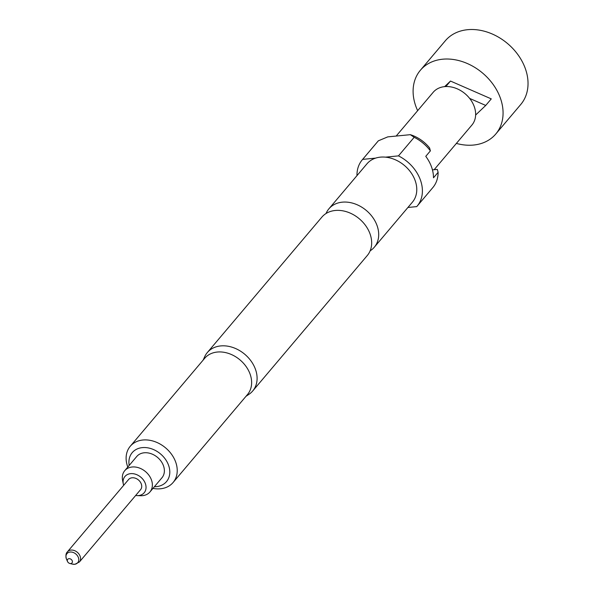 <?xml version="1.0" encoding="UTF-8"?>
<svg xmlns="http://www.w3.org/2000/svg" width="594" height="594" viewBox="0 0 594 594"><rect width="100%" height="100%" fill="white"/><g stroke="black" fill="none" stroke-linecap="round" stroke-linejoin="round"><path stroke-width="0.89" d="M207.306 352.569L321.874 217.122A29.737 22.899 40.2 0 1 347.639 212.095A29.737 22.899 40.2 0 1 370.025 233.836A29.737 22.899 40.2 0 1 367.278 255.524L252.71 390.978A29.737 22.899 -139.8 0 0 255.45 369.29A29.737 22.899 -139.8 0 0 233.071 347.542A29.737 22.899 -139.8 0 0 207.306 352.569A29.737 22.899 -139.8 0 0 204.678 356.734L203.155 360.083M456.378 143.414A49.369 38.023 -139.8 0 0 473.537 145.047A49.369 38.023 -139.8 0 0 495.782 134.006A49.369 38.023 -139.8 0 0 493.287 84.652A49.369 38.023 -139.8 0 0 442.634 59.207A49.369 38.023 -139.8 0 0 420.389 70.248A49.369 38.023 -139.8 0 0 417.656 110.662M495.782 134.006L520.738 104.507A49.369 38.023 -139.8 0 0 518.25 55.145A49.369 38.023 -139.8 0 0 467.589 29.7A49.369 38.023 -139.8 0 0 445.351 40.741L420.389 70.248M434.132 169.713L471.903 125.059A25.356 19.528 -139.8 0 0 475.631 115.036L485.729 105.442L469.646 98.411A25.356 19.528 -139.8 0 0 444.602 86.635A25.356 19.528 -139.8 0 0 433.182 92.308L396.176 136.056M70.738 563.543A2.807 2.161 40.2 0 1 69.825 563.468A2.807 2.161 40.2 0 1 67.538 561.538A2.807 2.161 40.2 0 1 68.986 558.672A2.807 2.161 40.2 0 1 72.26 560.87A2.807 2.161 40.2 0 1 70.738 563.543M132.106 477.784A7.856 6.051 -139.8 0 0 128.571 479.536L67.419 551.833A7.856 6.051 40.2 0 1 70.961 550.081A7.856 6.051 40.2 0 1 79.017 554.128A7.856 6.051 40.2 0 1 79.41 561.976L140.563 489.686A7.856 6.051 -139.8 0 0 140.169 481.831A7.856 6.051 -139.8 0 0 132.106 477.784M123.663 485.335A12.608 9.712 40.2 0 1 123.292 483.939L122.594 480.457A16.491 12.704 40.2 0 1 124.747 470.678A16.491 12.704 40.2 0 1 139.041 467.894A16.491 12.704 40.2 0 1 151.455 479.952A16.491 12.704 40.2 0 1 149.933 491.981A16.491 12.704 40.2 0 1 140.652 495.73L137.095 495.619A12.608 9.712 40.2 0 1 135.655 495.485M124.747 470.678L136.761 456.474A16.491 12.704 40.2 0 1 151.054 453.682A16.491 12.704 40.2 0 1 163.469 465.748A16.491 12.704 40.2 0 1 161.947 477.776L149.933 491.981M123.292 483.939A12.608 9.712 40.2 0 1 131.474 473.604A12.608 9.712 40.2 0 1 145.352 483.561A12.608 9.712 40.2 0 1 137.095 495.619M370.144 250.824A29.737 22.899 -139.8 0 0 374.302 247.223A29.737 22.899 -139.8 0 0 377.049 225.534A29.737 22.899 -139.8 0 0 354.67 203.787A29.737 22.899 -139.8 0 0 328.898 208.821A29.737 22.899 -139.8 0 0 326.039 213.521M154.381 486.724A22.438 17.285 -139.8 0 0 168.562 465.251A22.438 17.285 -139.8 0 0 144.112 447.527A22.438 17.285 -139.8 0 0 129.195 465.421M127.792 467.084A28.052 21.607 40.2 0 1 127.665 466.736A28.052 21.607 40.2 0 1 130.249 446.28A28.052 21.607 40.2 0 1 154.559 441.535A28.052 21.607 40.2 0 1 175.675 462.05A28.052 21.607 40.2 0 1 173.084 482.506A28.052 21.607 40.2 0 1 152.977 488.387M173.084 482.506L247.49 394.535A28.052 21.607 -139.8 0 0 250.081 374.079A28.052 21.607 -139.8 0 0 228.965 353.564A28.052 21.607 -139.8 0 0 204.663 358.308L130.249 446.28M374.302 247.223L412.385 202.198A29.737 22.899 -139.8 0 0 415.132 180.509A29.737 22.899 -139.8 0 0 385.476 157.15A29.737 22.899 -139.8 0 0 375.631 158.115A29.737 22.899 -139.8 0 0 366.981 163.796L328.898 208.821M430.39 150.869A35.907 27.651 -139.8 0 0 414.181 137.303L410.335 134.675A32.017 24.658 40.2 0 1 429.588 147.936L430.39 150.869L425.764 156.333A35.907 27.651 40.2 0 1 431.504 166.877A35.907 27.651 40.2 0 1 433.494 177.792L438.112 172.327L437.318 169.401L432.439 169.877M407.93 207.469L416.728 206.608A35.907 27.651 -139.8 0 0 417.099 206.185A35.907 27.651 -139.8 0 0 420.411 179.997A35.907 27.651 -139.8 0 0 398.463 155.88L385.476 157.15M417.099 206.185L432.811 187.607A35.907 27.651 -139.8 0 0 438.112 172.327M245.99 396.317L249.042 394.26A29.737 22.899 -139.8 0 0 252.71 390.978M410.335 134.675L387.748 136.88L378.356 140.808L362.644 159.385A35.907 27.651 -139.8 0 0 362.273 159.808A35.907 27.651 -139.8 0 0 356.972 175.631M378.356 140.808A35.907 27.651 -139.8 0 0 377.984 141.231L362.273 159.808M398.463 155.88L414.181 137.303M375.631 158.115L362.644 159.385M469.646 98.411A25.356 19.528 40.2 0 1 475.631 115.036M485.729 105.442L491.275 98.886L450.497 81.059L444.624 86.635M450.497 81.059L445.849 86.553M79.41 561.976L74.903 564.3L72.268 564.092A7.039 5.428 -139.8 0 0 74.562 564.285A7.039 5.428 -139.8 0 0 78.386 557.573A7.039 5.428 -139.8 0 0 70.151 552.041A7.039 5.428 -139.8 0 0 66.521 559.236C65.518 555.828 65.815 553.363 67.419 551.833M69.825 563.468L72.268 564.092M67.538 561.538L66.521 559.236"/></g></svg>
